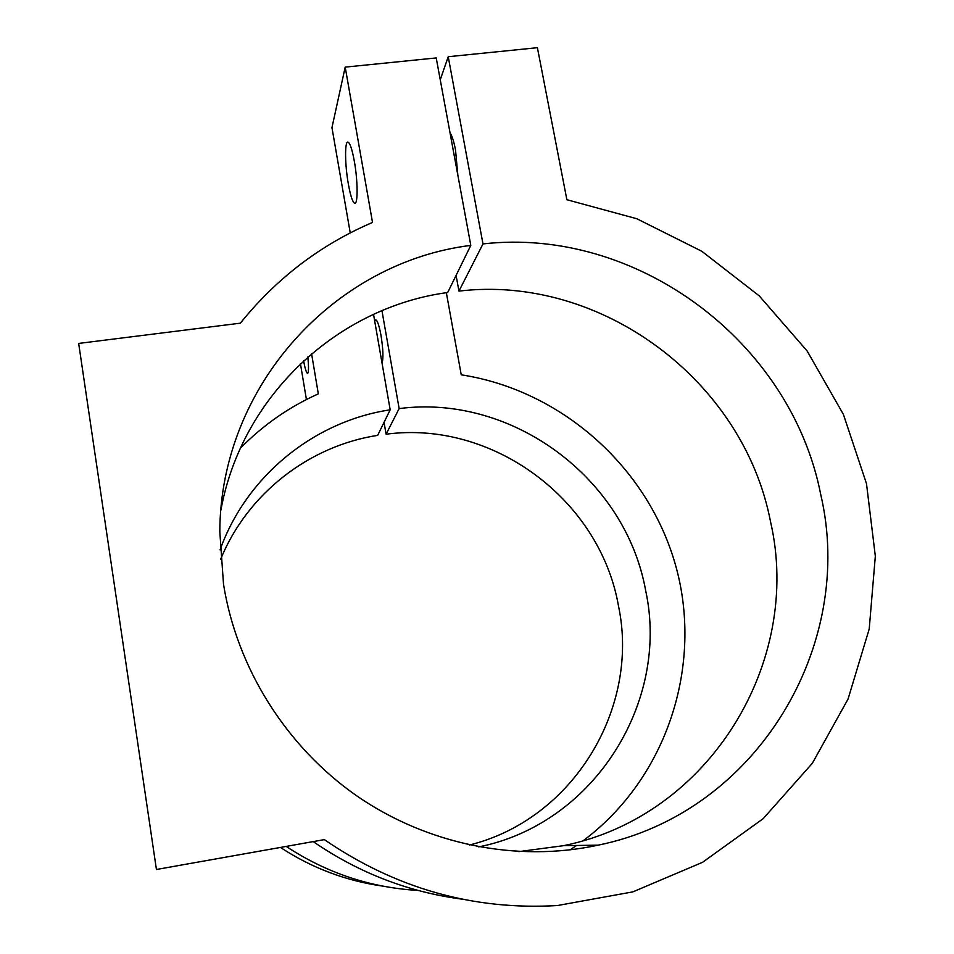 <?xml version="1.0" encoding="UTF-8"?>
<svg xmlns="http://www.w3.org/2000/svg" width="954" height="954" viewBox="0 0 954 954"><rect width="100%" height="100%" fill="white"/><g stroke="black" fill="none" stroke-linecap="round" stroke-linejoin="round"><path stroke-width="1.43" d="M303.563 360.827C305.089 368.709 306.413 372.907 307.522 373.419C308.714 372.919 308.822 367.433 307.82 356.987M374.683 321.045L375.721 319.781C377.438 320.449 379.191 325.672 381.016 335.45C383.162 349.236 383.508 358.466 382.041 363.14M348.341 184.05C350.512 195.94 352.634 202.355 354.733 203.274C358.024 204.55 357.869 180.723 354.328 161.19C352.133 149.313 350.011 142.945 347.96 142.11C344.597 141.025 344.895 164.994 348.341 184.05M450.038 132.821C452.101 135.885 453.925 141.609 455.523 150.005L457.848 175.19M469.428 845.029C573.783 819.224 640.098 707.451 618.466 605.85C599.863 499.431 492.574 419.963 386.096 434.201L399.142 408.598C511.988 393.799 625.669 478.049 645.703 590.812C669.839 701.75 594.414 823.815 478.741 846.902M220.064 549.874C246.669 475.533 314.57 421.131 390.186 409.815L377.665 435.37C309.299 445.84 247.563 493.409 220.624 559.282M518.773 851.624L563.575 845.661C710.325 816.016 802.684 661.134 770.57 521.874C743.536 380.276 600.817 274.215 458.957 291.101L482.974 243.926L448.225 56.715L440.247 79.802M350.249 232.907L331.956 127.657L345.193 67.126L436.216 57.932L470.799 245.393C335.116 262.064 220.469 385.297 219.802 531.616L223.522 584.289C236.854 667.8 285.962 746.422 356.677 795.815C427.654 844.839 517.235 862.643 598.17 845.161C757.428 812.796 856.155 644.701 820.667 494.208C790.639 341.174 636.378 226.42 482.974 243.926M470.799 245.393L447.7 292.508C337.978 307.188 241.756 395.516 220.923 510.008M345.193 67.126L372.525 222.437C320.544 244.737 276.493 278.306 240.372 323.167L78.669 343.428L156.432 869.488L324.336 839.627C395.874 888.52 473.566 910.486 557.398 905.537L632.919 891.859L702.573 862.297L763.212 818.639L812.331 763.295L848.046 699.067L869.213 628.996L875.331 556.17L866.494 483.666L843.396 414.382L807.144 351L759.301 295.931L701.786 251.26L636.819 218.74L566.879 199.72L537.4 47.7L448.225 56.715M313.222 841.607C358.74 872.886 408.395 892.073 462.189 899.181M240.468 448.153C263.137 425.043 289.098 406.953 318.326 393.859L311.576 353.743M300.438 363.736L306.425 399.547M446.341 292.711L461.247 374.815C561.834 390.353 648.481 467.579 675.885 566.342C703.217 665.01 667.418 777.641 583.419 840.557M576.598 845.471L570.015 849.895M417.924 890.416C370.414 887.649 326.518 872.982 286.2 846.413M280.44 847.438C311.767 867.961 345.789 880.84 382.482 886.075M384.045 422.36L386.096 434.201M458.957 291.101L456.084 275.396M381.958 310.682L399.142 408.598M390.186 409.815L373.527 314.367M598.17 845.161L563.575 845.661"/></g></svg>
